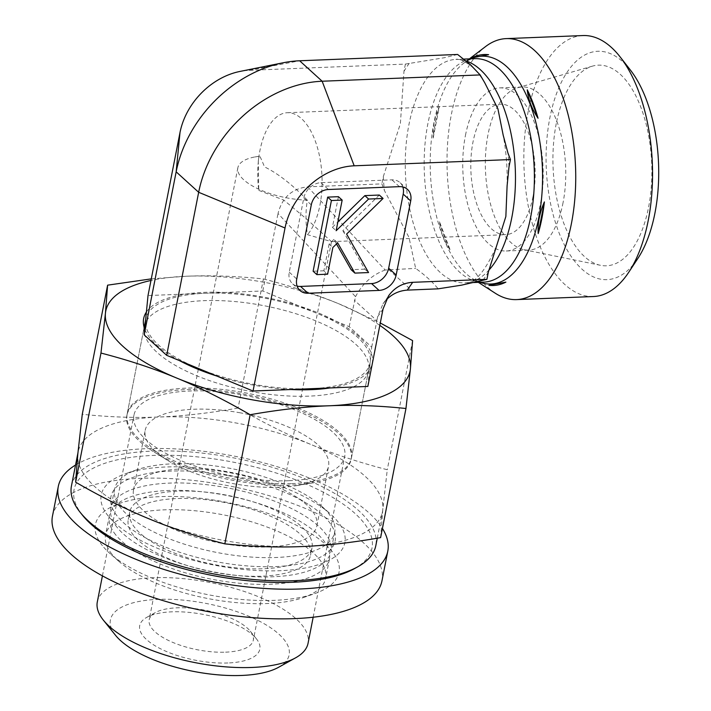 <?xml version="1.0" encoding="UTF-8"?>
<svg xmlns="http://www.w3.org/2000/svg" width="711" height="711" viewBox="0 0 711 711"><rect width="100%" height="100%" fill="white"/><g stroke="black" fill="none" stroke-linecap="round" stroke-linejoin="round"><path stroke-width="0.53" stroke-dasharray="3.56 2.67" d="M225.609 652.165A53.058 20.13 11.1 0 0 253.294 640.22A53.058 20.13 11.1 0 0 250.299 631.217A53.058 20.13 11.1 0 0 205.106 610.242A53.058 20.13 11.1 0 0 155.336 612.58A53.058 20.13 11.1 0 0 149.168 619.788A53.058 20.13 11.1 0 0 172.64 642.344A53.058 20.13 11.1 0 0 225.609 652.165M227.911 662.981A61.217 23.232 -168.9 0 1 156.944 646.859A61.217 23.232 -168.9 0 1 146.821 617.317A61.217 23.232 -168.9 0 1 204.244 614.615A61.217 23.232 -168.9 0 1 256.395 638.816A61.217 23.232 -168.9 0 1 227.911 662.981M278.543 667.309A91.061 34.555 11.1 0 0 206.43 603.506A91.061 34.555 11.1 0 0 115.555 635.332M258.751 190.361L283.796 200.093L306.548 218.979L331.477 241.642L307.516 234.683C305.552 223.138 305.49 211.629 307.348 200.164A53.058 20.13 -168.9 0 1 237.856 167.752A53.058 20.13 -168.9 0 1 254.511 157.015A53.058 20.13 -168.9 0 1 259.097 156.304L258.297 161.148L258.751 190.361A65.296 32.102 87.7 0 1 258.884 156.847A65.296 32.102 87.7 0 1 287.306 112.72A65.296 32.102 87.7 0 1 320.368 160.659A65.296 32.102 87.7 0 1 307.516 234.683M97.309 601.915A107.379 40.749 -168.9 0 1 210.527 582.602A107.379 40.749 -168.9 0 1 308.059 643.268M288.666 480.707A107.379 40.749 -168.9 0 1 181.447 460.826A107.379 40.749 -168.9 0 1 133.944 415.171A107.379 40.749 -168.9 0 1 247.161 395.867A107.379 40.749 -168.9 0 1 344.693 456.524A107.379 40.749 -168.9 0 1 288.666 480.707M307.348 200.164C292.248 184.576 277.965 173.475 264.492 166.872C260.733 157.549 258.937 154.029 259.097 156.304L254.511 157.015M532.983 196.725A65.296 32.102 87.7 0 1 505.583 234.692A65.296 32.102 87.7 0 1 471.811 181.847A65.296 32.102 87.7 0 1 500.366 104.206A65.296 32.102 87.7 0 1 532.983 196.725M291.839 483.587A114.267 43.362 11.1 0 0 351.456 457.848A114.267 43.362 11.1 0 0 247.668 393.299A114.267 43.362 11.1 0 0 127.189 413.846A114.267 43.362 11.1 0 0 177.741 462.434A114.267 43.362 11.1 0 0 291.839 483.587M198.085 368.307A114.267 43.362 -168.9 0 1 145.568 320.572A114.267 43.362 -168.9 0 1 145.799 318.99A114.267 43.362 -168.9 0 1 205.417 293.261A114.267 43.362 -168.9 0 1 317.781 313.684A114.267 43.362 -168.9 0 1 370.289 361.419A114.267 43.362 -168.9 0 1 370.067 362.992A114.267 43.362 -168.9 0 1 310.449 388.73A114.267 43.362 -168.9 0 1 198.085 368.307M367.845 386.437L371.693 347.128L349.181 326.669L317.781 313.684L262.821 290.968L148.012 295.554M349.181 326.669L355.536 296.683L278.019 213.504C282.187 197.418 292.07 188.539 307.65 186.851L381.887 183.882L384.349 190.388L408.994 237.43L415.651 268.385C425.045 275.121 432.555 281.947 438.163 288.835M371.693 347.128L376.874 320.697L354.371 300.238M262.821 290.968L278.019 213.504M457.626 54.463L444.251 57.733L405.394 64.088L249.152 70.327A65.972 51.707 132.3 0 0 239.918 71.447M405.394 64.088L403.972 71.331L400.364 123.714L383.309 176.639L381.887 183.882M593.409 296.531A130.593 64.203 87.7 0 1 528.175 111.485A130.593 64.203 87.7 0 1 582.976 35.55M630.328 69.971A114.267 56.178 -92.3 0 0 549.879 117.742A114.267 56.178 -92.3 0 0 569.227 253.463A114.267 56.178 -92.3 0 0 637.856 258.449M495.398 293.314A130.593 64.203 87.7 0 1 447.219 171.68A130.593 64.203 87.7 0 1 485.533 46.588M556.26 123.536A100.393 49.361 -92.3 0 0 600.457 265.301A100.393 49.361 -92.3 0 0 648.539 207.408A100.393 49.361 -92.3 0 0 640.202 105.575A100.393 49.361 -92.3 0 0 592.494 66.123A100.393 49.361 -92.3 0 0 556.26 123.536M563.059 202.644A81.623 40.127 87.7 0 1 528.806 250.103A81.623 40.127 87.7 0 1 523.971 249.703A81.623 40.127 87.7 0 1 488.039 134.45A81.623 40.127 87.7 0 1 517.501 87.773A81.623 40.127 87.7 0 1 522.292 86.991A81.623 40.127 87.7 0 1 563.059 202.644M465.456 135.348A81.623 40.127 87.7 0 1 499.709 87.888A81.623 40.127 87.7 0 1 543.071 167.84A81.623 40.127 87.7 0 1 506.232 251.001A81.623 40.127 87.7 0 1 465.456 135.348M439.354 106.454A115.591 56.836 -92.3 0 0 433.15 138.103C432.564 127.66 434.625 117.111 439.354 106.454L433.15 138.103M439.496 221.779A115.591 56.836 -92.3 0 0 450.267 250.21C444.02 240.842 440.429 231.359 439.496 221.779L450.267 250.21M488.626 54.694L471.651 57.911M307.65 186.851L385.175 270.029L415.651 268.385M379.319 195.045L342.862 230.666L346.613 234.07M342.862 230.666L364.779 269.149L368.538 272.562M364.779 269.149L351.136 269.7M336.481 243.962L333.894 239.42L337.645 242.833M333.894 239.42L329.113 244.086L332.864 247.499M329.113 244.086L323.878 270.784L327.629 274.197M323.878 270.784L313.124 271.22M338.418 196.68L332.401 227.324L336.152 230.728M332.401 227.324L337.876 221.983M402.835 186.975A16.326 12.798 132.3 0 0 399.982 182.585A16.326 12.798 132.3 0 0 391.912 179.839L320.892 182.683A16.326 12.798 132.3 0 0 303.784 198.067L289.244 272.171A16.326 12.798 132.3 0 0 292.461 283.68A16.326 12.798 132.3 0 0 297.118 286.106M385.175 270.029C372.351 274.686 362.477 283.573 355.536 296.683M386.073 300.06L383.025 303.819L377.63 316.768L376.874 320.697M144.173 327.424A114.267 43.362 11.1 0 0 144.102 331.21A114.267 43.362 11.1 0 0 248.13 390.952A114.267 43.362 11.1 0 0 367.009 374.946A114.267 43.362 11.1 0 0 368.609 370.404A114.267 43.362 11.1 0 0 260.706 305.081A114.267 43.362 11.1 0 0 144.342 326.402L126.896 415.331A114.267 43.362 11.1 0 0 154.18 452.072A114.267 43.362 11.1 0 0 312.022 483.036A114.267 43.362 11.1 0 0 351.163 459.333A114.267 43.362 11.1 0 0 351.394 457.76A114.267 43.362 11.1 0 0 243.26 394.001A114.267 43.362 11.1 0 0 126.896 415.331M146.395 312.049A116.462 44.189 -168.9 0 1 262.243 296.834A116.462 44.189 -168.9 0 1 370.582 368.04A116.462 44.189 -168.9 0 1 329.993 387.948M290.897 389.512A116.462 44.189 -168.9 0 1 216.793 376.039M179.368 360.566A116.462 44.189 -168.9 0 1 144.733 329.086M71.438 486.022A155.078 58.844 -168.9 0 1 232.159 457.6A155.078 58.844 -168.9 0 1 376.11 543.604A155.078 58.844 -168.9 0 1 375.799 545.737M354.362 568.684A151.816 57.609 11.1 0 0 372.315 545.986A151.816 57.609 11.1 0 0 199.924 457.146A151.816 57.609 11.1 0 0 82.618 515.368M301.58 546.572A155.078 58.844 -168.9 0 1 149.088 518.852A155.078 58.844 -168.9 0 1 77.81 454.071A155.078 58.844 -168.9 0 1 78.13 451.938A155.078 58.844 -168.9 0 1 159.033 417.01A155.078 58.844 -168.9 0 1 311.525 444.731A155.078 58.844 -168.9 0 1 382.802 509.511A155.078 58.844 -168.9 0 1 382.482 511.653A155.078 58.844 -168.9 0 1 301.58 546.572M227.271 475.517A114.267 43.362 11.1 0 0 150.048 473.135A114.267 43.362 11.1 0 0 137.73 533.303A114.267 43.362 11.1 0 0 296.558 564.463A114.267 43.362 11.1 0 0 307.89 504.099A114.267 43.362 11.1 0 0 227.271 475.517M380.625 537.623L382.802 509.511L387.264 469.731C359.802 462.63 334.561 454.293 311.525 444.731C288.479 435.248 264.003 423.027 238.087 408.061C209.443 413.109 183.091 416.086 159.033 417.01C134.966 418.015 109.378 417.108 82.272 414.291M412.593 340.605L387.264 469.731M151.283 278.872L186.655 276.215C210.732 275.21 236.319 276.117 263.417 278.934L238.087 408.061M263.417 278.934C290.879 286.035 316.119 294.363 339.156 303.935L380.296 322.998M240.345 412.842A93.417 35.443 11.1 0 0 145.213 430.279A93.417 35.443 11.1 0 0 167.52 460.31A93.417 35.443 11.1 0 0 296.558 485.631A93.417 35.443 11.1 0 0 328.553 466.247A93.417 35.443 11.1 0 0 240.345 412.842M133.321 491.212A93.417 35.443 -168.9 0 1 133.517 489.932A93.417 35.443 -168.9 0 1 165.512 470.549A93.417 35.443 -168.9 0 1 228.64 472.495A93.417 35.443 -168.9 0 1 294.55 495.86A93.417 35.443 -168.9 0 1 316.848 525.9A93.417 35.443 -168.9 0 1 220.037 543.017A93.417 35.443 -168.9 0 1 133.321 491.212M379.825 325.38A155.078 58.844 11.1 0 0 339.156 303.935A155.078 58.844 11.1 0 0 186.655 276.215A155.078 58.844 11.1 0 0 150.972 280.472M52.463 516.159A167.894 63.706 -168.9 0 1 229.484 485.969A167.894 63.706 -168.9 0 1 381.976 580.807M102.42 545.675A124.149 47.113 -168.9 0 1 235.537 504.215A124.149 47.113 -168.9 0 1 314.484 593.694A124.149 47.113 -168.9 0 1 110.081 553.593A124.149 47.113 -168.9 0 1 102.42 545.675M111.903 554.153A112.151 42.553 -168.9 0 1 105.557 535.107A112.151 42.553 -168.9 0 1 223.805 514.933A112.151 42.553 -168.9 0 1 325.665 578.283A112.151 42.553 -168.9 0 1 303.473 597.533A112.151 42.553 -168.9 0 1 118.826 561.308A112.151 42.553 -168.9 0 1 111.903 554.153M115.697 534.832A112.151 42.553 -168.9 0 1 109.352 515.777A112.151 42.553 -168.9 0 1 227.591 495.611A112.151 42.553 -168.9 0 1 329.451 558.962A112.151 42.553 -168.9 0 1 234.506 582.736A112.151 42.553 -168.9 0 1 115.697 534.832M133.508 535.267A92.883 35.248 -168.9 0 1 128.256 519.492A92.883 35.248 -168.9 0 1 226.187 502.784A92.883 35.248 -168.9 0 1 310.547 555.255A92.883 35.248 -168.9 0 1 231.91 574.941A92.883 35.248 -168.9 0 1 133.508 535.267M134.957 527.855A92.883 35.248 -168.9 0 1 129.704 512.08A92.883 35.248 -168.9 0 1 227.644 495.371A92.883 35.248 -168.9 0 1 312.005 547.843A92.883 35.248 -168.9 0 1 233.359 567.529A92.883 35.248 -168.9 0 1 134.957 527.855M117.146 527.42A112.151 42.553 -168.9 0 1 110.809 508.365A112.151 42.553 -168.9 0 1 229.049 488.199A112.151 42.553 -168.9 0 1 330.908 551.549A112.151 42.553 -168.9 0 1 235.954 575.323A112.151 42.553 -168.9 0 1 117.146 527.42M120.941 508.098A112.151 42.553 -168.9 0 1 114.595 489.044A112.151 42.553 -168.9 0 1 136.788 469.793A112.151 42.553 -168.9 0 1 321.425 506.019A112.151 42.553 -168.9 0 1 334.694 532.228A112.151 42.553 -168.9 0 1 239.749 556.002A112.151 42.553 -168.9 0 1 120.941 508.098M108.232 516.035A124.149 47.113 -168.9 0 1 125.776 473.633A124.149 47.113 -168.9 0 1 330.171 513.733A124.149 47.113 -168.9 0 1 273.406 570.871A124.149 47.113 -168.9 0 1 108.232 516.035M75.553 465.03A167.894 63.706 -168.9 0 1 239.643 457.2A167.894 63.706 -168.9 0 1 382.429 528.433M383.309 176.639A128.149 63.003 -92.3 0 0 384.349 190.388M483.036 280.09A128.149 63.003 -92.3 0 0 488.341 272.109M509.005 166.801A128.149 63.003 -92.3 0 0 507.956 153.052M465.954 60.879A111.823 54.978 -92.3 0 0 455.893 59.422A111.823 54.978 -92.3 0 0 405.43 173.351A111.823 54.978 -92.3 0 0 464.825 282.88A111.823 54.978 -92.3 0 0 488.715 270.331M409.278 63.35A128.149 63.003 -92.3 0 0 403.972 71.331M471.002 58.817A114.009 56.053 -92.3 0 0 463.821 63.146C468.025 60.106 471.686 58.613 474.815 58.658A111.823 54.978 -92.3 0 0 424.343 172.586A111.823 54.978 -92.3 0 0 483.747 282.125C480.636 282.427 476.859 281.227 472.433 278.534A114.009 56.053 -92.3 0 0 479.934 282.276M469.411 58.88L463.821 63.146A114.009 56.053 -92.3 0 0 430.377 172.346A114.009 56.053 -92.3 0 0 472.433 278.534L478.343 282.347M249.152 70.327L299.642 60.773M388.588 269.46L411.1 289.919M399.413 186.655L391.912 179.839M320.892 182.683L328.393 189.499M289.244 272.171L296.745 278.988M311.285 204.884L303.784 198.067M383.042 308.974L377.63 316.768M155.336 612.58L146.821 617.317M250.299 631.217L256.395 638.816M237.856 167.752L149.168 619.788M331.486 241.642L253.294 640.22M313.169 617.219L344.693 456.524M102.42 575.874L133.944 415.171M331.477 241.651L505.583 234.692M287.306 112.72L500.366 104.206M351.456 457.848L370.067 362.992M127.189 413.846L144.342 326.402M145.639 319.772L145.799 318.99M523.971 249.703L600.457 265.301M517.501 87.773L592.494 66.123M258.289 161.148L258.884 156.847M506.232 251.001L528.806 250.103M499.709 87.888L522.292 86.991M495.994 247.401C484.538 272.331 474.148 284.16 464.825 282.88L472.246 282.587M507.094 185.935C507.574 168.631 506.268 151.71 503.184 135.17M484.742 82.814C480.6 75.97 476.423 70.665 472.202 66.887C464.239 60.773 458.799 58.284 455.893 59.422L463.723 59.102M407.483 189.402L399.982 182.585M299.971 290.506L292.461 283.68M383.025 303.819L388.57 295.838M367.009 374.946L370.582 368.04M144.102 331.21L143.409 323.478M377.274 538.2L382.482 511.653M77.917 452.987L78.13 451.938M296.558 485.631L312.022 483.036M167.52 460.31L154.18 452.072M368.609 370.404L351.163 459.333M165.512 470.549L150.048 473.135M294.55 495.86L307.89 504.099M316.848 525.9L328.553 466.247M133.517 489.932L145.213 430.279M303.473 597.533L314.484 593.694M118.826 561.308L110.081 553.593M109.352 515.777L105.557 535.107M329.451 558.962L325.665 578.283M129.704 512.08L128.256 519.492M312.005 547.843L310.547 555.255M114.595 489.044L110.809 508.365M334.694 532.228L330.908 551.549M136.788 469.793L125.776 473.633M321.425 506.019L330.171 513.733"/><path stroke-width="1.07" d="M103.362 620.134L115.555 635.332A91.061 34.555 11.1 0 0 241.624 675.45A91.061 34.555 11.1 0 0 278.543 667.309L295.572 657.844A107.379 40.749 -168.9 0 1 252.032 667.451A107.379 40.749 -168.9 0 1 103.362 620.134A107.379 40.749 -168.9 0 1 97.309 601.915L102.42 575.874M313.169 617.219L308.059 643.268A107.379 40.749 -168.9 0 1 295.572 657.844M166.676 355.322L253.045 391.023L367.845 386.437L383.042 308.974L388.57 295.838C394.676 287.466 402.719 282.96 412.682 282.32L486.919 279.352L488.341 272.109L505.859 216.5L507.094 185.935L509.005 166.801L510.427 159.557L507.956 153.052L503.184 135.17L497.904 108.792L484.76 82.805L480.129 74.922L470.353 64.63L457.626 54.463L299.642 60.773A117.813 92.332 132.3 0 0 283.156 62.772A117.813 92.332 132.3 0 0 176.159 171.831L179.999 132.522L148.012 295.554L144.173 334.863L166.676 355.322L198.662 192.29L176.159 171.831L144.173 334.863M283.156 62.772L239.918 71.447A65.972 51.707 132.3 0 0 179.999 132.522M469.411 58.88L485.533 46.588A130.593 64.203 87.7 0 1 506.161 38.616L582.976 35.55A130.593 64.203 87.7 0 1 611.451 47.477A130.593 64.203 87.7 0 1 620.108 56.889A130.593 64.203 87.7 0 1 628.72 272.295A130.593 64.203 87.7 0 1 593.409 296.531L516.595 299.598A130.593 64.203 87.7 0 1 495.398 293.314L478.343 282.347M628.72 272.295L637.856 258.449A114.267 56.178 -92.3 0 0 630.328 69.971L620.108 56.889M506.161 38.616A130.593 64.203 87.7 0 1 534.636 50.543A130.593 64.203 87.7 0 1 575.075 195.783A130.593 64.203 87.7 0 1 516.595 299.598M412.682 282.32L407.261 290.115L438.163 288.835L461.51 285.164L486.919 279.352M527.269 89.817C528.202 99.407 531.792 108.881 538.04 118.248A115.591 56.836 -92.3 0 0 527.269 89.817L538.04 118.248M471.651 57.911L488.626 54.694A115.591 56.836 -92.3 0 0 471.651 57.911M488.91 285.333A115.591 56.836 -92.3 0 0 505.885 282.125L488.91 285.333L505.885 282.125M538.183 233.572A115.591 56.836 -92.3 0 0 544.386 201.924C539.658 212.58 537.587 223.13 538.183 233.572L544.386 201.924M299.642 60.773L322.154 81.232L480.129 74.922M354.185 165.805A65.972 51.707 132.3 0 0 285.031 227.991L198.662 192.29A117.813 92.332 132.3 0 1 322.154 81.232L354.185 165.805L510.427 159.557M253.045 391.023L285.031 227.991M371.56 283.582L379.061 290.408L308.041 293.243L300.54 286.426L371.56 283.582A16.326 12.798 132.3 0 0 388.668 268.198L403.208 194.094A16.326 12.798 132.3 0 0 402.835 186.975M403.208 194.094L410.709 200.911A16.326 12.798 132.3 0 0 407.483 189.402A16.326 12.798 132.3 0 0 399.413 186.655L328.393 189.499A16.326 12.798 132.3 0 0 311.285 204.884L296.745 278.988A16.326 12.798 132.3 0 0 299.971 290.506A16.326 12.798 132.3 0 0 308.041 293.243M410.709 200.911L396.169 275.015L388.668 268.198M379.061 290.408A16.326 12.798 132.3 0 0 396.169 275.015M383.069 198.458L346.613 234.07L368.538 272.562L354.887 273.104L337.645 242.833L332.864 247.499L327.629 274.197L316.875 274.624L331.415 200.52L342.169 200.093L336.152 230.728L368.609 199.036L383.069 198.458L379.319 195.045L364.859 195.623L368.609 199.036M336.481 243.962L351.136 269.7L354.887 273.104M331.415 200.52L327.664 197.116L313.124 271.22L316.875 274.624M327.664 197.116L338.418 196.68L342.169 200.093M337.876 221.983L364.859 195.623M297.118 286.106A16.326 12.798 132.3 0 0 300.54 286.426M407.261 290.115C398.978 290.719 391.921 294.034 386.073 300.06M145.639 319.772L144.342 326.402A114.267 43.362 11.1 0 0 144.173 327.424M329.993 387.948A116.462 44.189 -168.9 0 1 290.897 389.512M216.793 376.039A116.462 44.189 -168.9 0 1 179.368 360.566M144.733 329.086A116.462 44.189 -168.9 0 1 143.409 323.478A116.462 44.189 -168.9 0 1 146.395 312.049M377.274 538.2L375.799 545.737A155.078 58.844 -168.9 0 1 357.766 566.791A155.078 58.844 -168.9 0 1 212.287 573.626A155.078 58.844 -168.9 0 1 80.183 512.338A155.078 58.844 -168.9 0 1 71.438 486.022L77.917 452.987M80.183 512.338L82.618 515.368A151.816 57.609 11.1 0 0 211.949 575.377A151.816 57.609 11.1 0 0 354.362 568.684L357.766 566.791M100.971 353.056L105.432 313.275L107.61 285.164L82.272 414.291L77.81 454.071L75.642 482.182C101.557 497.149 126.034 509.369 149.088 518.852C172.115 528.424 197.356 536.752 224.818 543.853C251.916 546.67 277.503 547.577 301.58 546.572C325.629 545.657 351.981 542.671 380.625 537.623L405.963 408.496C378.856 405.679 353.269 404.772 329.202 405.777C305.143 406.701 278.792 409.678 250.148 414.726C224.241 399.76 199.755 387.539 176.71 378.056C153.674 368.494 128.433 360.157 100.971 353.056L75.642 482.182M380.296 322.998L412.593 340.605L410.425 368.716L405.963 408.496M107.61 285.164L151.283 278.872M150.972 280.472A155.078 58.844 11.1 0 0 105.432 313.275A155.078 58.844 11.1 0 0 176.71 378.056A155.078 58.844 11.1 0 0 329.202 405.777A155.078 58.844 11.1 0 0 410.425 368.716A155.078 58.844 11.1 0 0 379.825 325.38M250.148 414.726L224.818 543.853M382.429 528.433A167.894 63.706 -168.9 0 1 387.788 551.167L381.976 580.807A167.894 63.706 -168.9 0 1 239.829 616.401A167.894 63.706 -168.9 0 1 61.964 544.688A167.894 63.706 -168.9 0 1 52.463 516.159L58.284 486.52A167.894 63.706 -168.9 0 1 75.553 465.03M387.788 551.167A167.894 63.706 -168.9 0 1 245.642 586.753A167.894 63.706 -168.9 0 1 67.776 515.04A167.894 63.706 -168.9 0 1 58.284 486.52M488.715 270.331A111.823 54.978 -92.3 0 0 515.271 168.489A111.823 54.978 -92.3 0 0 480.281 69.625A111.823 54.978 -92.3 0 0 465.954 60.879M472.246 282.587L483.747 282.125A111.823 54.978 -92.3 0 0 533.819 193.232A111.823 54.978 -92.3 0 0 499.202 68.869A111.823 54.978 -92.3 0 0 474.815 58.658L463.723 59.102M479.934 282.276A114.009 56.053 -92.3 0 0 540.929 204.208A114.009 56.053 -92.3 0 0 506.685 66.603A114.009 56.053 -92.3 0 0 471.002 58.817"/></g></svg>
